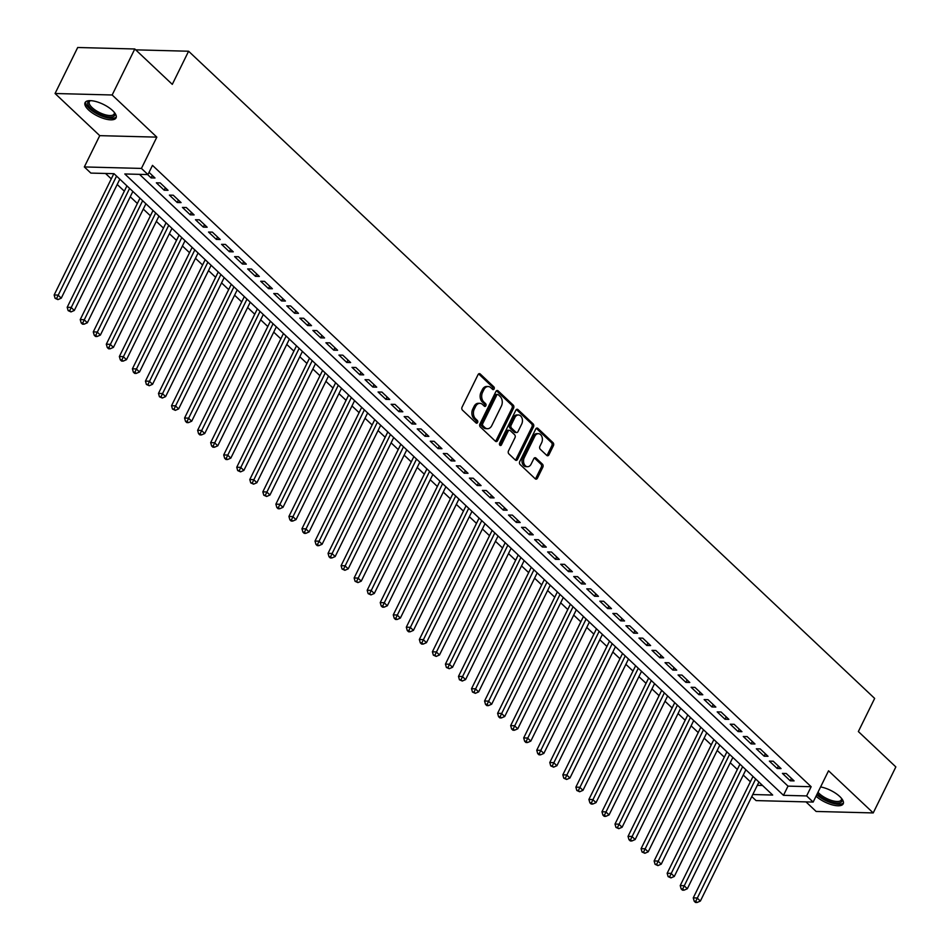 <?xml version="1.0" encoding="UTF-8"?>
<svg xmlns="http://www.w3.org/2000/svg" width="950" height="950" viewBox="0 0 950 950"><rect width="100%" height="100%" fill="white"/><g stroke="black" fill="none" stroke-linecap="round" stroke-linejoin="round"><path stroke-width="1.43" d="M494.119 388.954A1.52 1.093 91.5 0 0 493.846 386.84L480.249 374.003A2.173 1.556 91.5 0 0 479.406 373.635A2.173 1.556 91.5 0 0 478.076 374.609L462.08 407.122A2.173 1.556 91.5 0 0 462.472 410.139L476.069 422.964A1.52 1.093 91.5 0 0 477.316 420.434L475.558 418.772A6.959 4.987 91.5 0 1 474.299 409.129L475.629 406.422A6.959 4.987 91.5 0 1 479.916 403.334A6.959 4.987 91.5 0 1 482.576 404.51L484.334 406.173A1.52 1.093 91.5 0 0 485.581 403.643L483.823 401.981A6.959 4.987 91.5 0 1 482.564 392.338L483.906 389.619A6.959 4.987 91.5 0 1 488.181 386.531A6.959 4.987 91.5 0 1 490.841 387.707L492.599 389.369A1.52 1.093 91.5 0 0 494.119 388.954M492.409 389.179A1.52 1.093 91.5 0 0 492.302 386.804L478.705 373.968A2.173 1.556 91.5 0 0 478.634 373.908M475.867 422.786A1.52 1.093 91.5 0 0 475.772 420.399L474.014 418.736L475.558 418.772M484.144 405.983A1.52 1.093 91.5 0 0 484.037 403.596L482.279 401.933L483.823 401.981M816.038 796.207A17.266 6.508 -153.8 0 0 832.01 804.804A17.266 6.508 -153.8 0 0 843.208 803.819A17.266 6.508 -153.8 0 0 839.752 796.504A17.266 6.508 -153.8 0 0 820.598 786.932M112.599 110.556A17.266 6.508 -153.8 0 0 96.52 101.709A17.266 6.508 -153.8 0 0 85.073 102.624A17.266 6.508 -153.8 0 0 88.528 109.927A17.266 6.508 -153.8 0 0 104.607 118.786A17.266 6.508 -153.8 0 0 116.066 117.871A17.266 6.508 -153.8 0 0 112.599 110.556M546.761 455.406A2.173 1.556 91.5 0 0 547.592 455.762A2.173 1.556 91.5 0 0 548.934 454.801L553.423 445.681A2.173 1.556 91.5 0 0 553.031 442.664L537.914 428.414A2.173 1.556 91.5 0 0 537.082 428.046A2.173 1.556 91.5 0 0 535.753 429.008L519.745 461.534A2.173 1.556 91.5 0 0 520.137 464.538L535.254 478.8A2.173 1.556 91.5 0 0 536.085 479.156A2.173 1.556 91.5 0 0 537.415 478.194L542.842 467.174A2.173 1.556 91.5 0 0 542.45 464.158L535.978 458.066A2.173 1.556 91.5 0 0 535.147 457.698A2.173 1.556 91.5 0 0 533.817 458.66L531.121 464.122A5.819 4.168 91.5 0 1 527.547 466.711A5.819 4.168 91.5 0 1 523.972 463.588A5.819 4.168 91.5 0 1 524.281 457.662L534.814 436.264A5.819 4.168 91.5 0 1 538.389 433.675A5.819 4.168 91.5 0 1 541.963 436.798A5.819 4.168 91.5 0 1 541.654 442.724L539.909 446.286A2.173 1.556 91.5 0 0 540.301 449.303L546.761 455.406M139.496 174.349L788.013 786.125L811.158 786.719L806.621 795.922L813.153 802.073L756.057 800.589L751.783 796.563M134.793 48.984L112.159 94.988L55.064 93.504L77.698 47.5L134.793 48.984L172.294 84.36L188.599 51.229L874.653 698.416L858.361 731.547L895.85 766.923L873.216 812.927L828.543 770.794L813.153 802.073M55.064 93.504L99.738 135.648L156.833 137.132L112.159 94.988M156.833 137.132L141.431 168.423L147.951 174.574L124.806 173.969L783.477 795.328L806.621 795.922M811.158 786.719L152.487 165.371L147.951 174.574M513.606 408.12A2.173 1.556 91.5 0 0 513.214 405.104L498.109 390.854A2.173 1.556 91.5 0 0 497.266 390.486A2.173 1.556 91.5 0 0 495.936 391.447L479.94 423.973A2.173 1.556 91.5 0 0 480.332 426.978L495.437 441.239A2.173 1.556 91.5 0 0 496.268 441.596A2.173 1.556 91.5 0 0 497.598 440.634L513.606 408.12L512.062 408.084A2.173 1.556 91.5 0 0 511.67 405.068L496.565 390.818A2.173 1.556 91.5 0 0 496.494 390.759M518.011 409.64L533.116 423.89A2.173 1.556 91.5 0 1 533.508 426.894L517.513 459.42A2.173 1.556 91.5 0 1 516.171 460.382A2.173 1.556 91.5 0 1 515.339 460.014L508.879 453.91A2.173 1.556 91.5 0 1 508.488 450.906L514.971 437.713A2.173 1.556 91.5 0 0 514.579 434.696L510.293 430.659A2.173 1.556 91.5 0 0 509.461 430.291A2.173 1.556 91.5 0 0 508.119 431.253L501.363 444.98A1.52 1.093 91.5 0 1 499.581 443.294L515.838 410.234A2.173 1.556 91.5 0 1 517.18 409.272A2.173 1.556 91.5 0 1 518.011 409.64L516.467 409.593L531.572 423.843L533.116 423.89M805.992 801.883L816.121 811.454L873.216 812.927M147.594 174.562L151.133 177.899L154.993 177.994L149.031 172.377M168.031 190.297L160.206 182.922L156.346 182.816L164.172 190.202L168.031 190.297M181.082 202.599L173.256 195.225L169.397 195.118L177.223 202.504L181.082 202.599M194.121 214.914L186.295 207.527L182.436 207.421L190.261 214.807L194.121 214.914M207.159 227.216L199.334 219.83L195.474 219.735L203.3 227.109L207.159 227.216M220.21 239.519L212.384 232.132L208.525 232.037L216.351 239.412L220.21 239.519M233.249 251.821L225.423 244.435L221.564 244.34L229.389 251.726L233.249 251.821M246.287 264.124L238.462 256.738L234.614 256.642L242.44 264.029L246.287 264.124M259.338 276.426L251.513 269.052L247.653 268.945L255.479 276.331L259.338 276.426M272.377 288.729L264.551 281.354L260.692 281.248L268.517 288.634L272.377 288.729M285.416 301.031L277.59 293.657L273.743 293.55L281.568 300.936L285.416 301.031M298.466 313.346L290.641 305.959L286.781 305.864L294.607 313.239L298.466 313.346M311.505 325.648L303.679 318.262L299.82 318.167L307.646 325.541L311.505 325.648M324.556 337.951L316.73 330.564L312.871 330.469L320.696 337.844L324.556 337.951M337.594 350.253L329.769 342.867L325.909 342.772L333.735 350.158L337.594 350.253M350.633 362.556L342.808 355.169L338.948 355.074L346.774 362.461L350.633 362.556M363.684 374.858L355.858 367.484L351.999 367.377L359.824 374.763L363.684 374.858M376.723 387.161L368.897 379.786L365.037 379.679L372.863 387.066L376.723 387.161M389.761 399.475L381.936 392.089L378.076 391.982L385.902 399.368L389.761 399.475M402.812 411.777L394.986 404.391L391.127 404.296L398.952 411.671L402.812 411.777M415.851 424.08L408.025 416.694L404.166 416.599L411.991 423.973L415.851 424.08M428.889 436.383L421.064 428.996L417.216 428.901L425.042 436.276L428.889 436.383M441.94 448.685L434.114 441.299L430.255 441.204L438.081 448.59L441.94 448.685M454.979 460.988L447.153 453.601L443.294 453.506L451.119 460.892L454.979 460.988M468.017 473.29L460.192 465.916L456.344 465.809L464.17 473.195L468.017 473.29M481.068 485.593L473.242 478.218L469.383 478.111L477.209 485.497L481.068 485.593M494.107 497.907L486.281 490.521L482.422 490.414L490.247 497.8L494.107 497.907M507.157 510.209L499.332 502.823L495.473 502.728L503.298 510.103L507.157 510.209M520.196 522.512L512.371 515.126L508.511 515.031L516.337 522.405L520.196 522.512M533.235 534.814L525.409 527.428L521.55 527.333L529.376 534.707L533.235 534.814M546.286 547.117L538.46 539.731L534.601 539.636L542.426 547.022L546.286 547.117M559.324 559.419L551.499 552.033L547.639 551.938L555.465 559.324L559.324 559.419M572.363 571.722L564.538 564.347L560.678 564.241L568.504 571.627L572.363 571.722M585.414 584.024L577.588 576.65L573.729 576.543L581.554 583.929L585.414 584.024M598.452 596.339L590.627 588.952L586.768 588.846L594.593 596.232L598.452 596.339M611.491 608.641L603.666 601.255L599.818 601.16L607.644 608.534L611.491 608.641M624.542 620.944L616.716 613.557L612.857 613.462L620.682 620.837L624.542 620.944M637.581 633.246L629.755 625.86L625.896 625.765L633.721 633.151L637.581 633.246M650.619 645.549L642.794 638.163L638.946 638.068L646.772 645.454L650.619 645.549M663.67 657.851L655.844 650.477L651.985 650.37L659.811 657.756L663.67 657.851M676.709 670.154L668.883 662.779L665.024 662.672L672.849 670.059L676.709 670.154M689.759 682.456L681.934 675.082L678.074 674.975L685.9 682.361L689.759 682.456M702.798 694.771L694.972 687.384L691.113 687.278L698.939 694.664L702.798 694.771M715.837 707.073L708.011 699.687L704.152 699.592L711.977 706.966L715.837 707.073M728.887 719.376L721.062 711.989L717.203 711.894L725.028 719.269L728.887 719.376M741.926 731.678L734.101 724.292L730.241 724.197L738.067 731.583L741.926 731.678M754.965 743.981L747.139 736.594L743.28 736.499L751.106 743.886L754.965 743.981M768.016 756.283L760.19 748.909L756.331 748.802L764.156 756.188L768.016 756.283M781.054 768.586L773.229 761.211L769.369 761.104L777.195 768.491L781.054 768.586M782.42 773.407L790.246 780.793L794.093 780.888L786.268 773.514L782.42 773.407M105.545 173.47L111.281 178.873M117.206 184.466L124.319 191.176M130.245 196.769L137.37 203.49M143.296 209.083L150.409 215.792M156.334 221.386L163.447 228.095M169.385 233.688L176.498 240.398M182.424 245.991L189.537 252.7M195.463 258.293L202.576 265.002M208.513 270.596L215.626 277.305M221.552 282.898L228.665 289.608M234.591 295.201L241.704 301.922M247.641 307.515L254.754 314.224M260.68 319.817L267.793 326.527M273.719 332.12L280.832 338.829M286.769 344.423L293.882 351.132M299.808 356.725L306.921 363.434M312.859 369.027L319.972 375.737M325.897 381.33L333.011 388.039M338.936 393.633L346.049 400.354M351.987 405.947L359.1 412.656M365.026 418.249L372.139 424.959M378.064 430.552L385.178 437.261M391.115 442.854L398.228 449.564M404.154 455.157L411.267 461.866M417.192 467.459L424.306 474.169M430.243 479.762L437.356 486.471M443.282 492.076L450.395 498.786M456.321 504.379L463.446 511.088M469.371 516.681L476.484 523.391M482.41 528.984L489.523 535.693M495.461 541.286L502.574 547.996M508.499 553.589L515.612 560.298M521.538 565.891L528.651 572.601M534.589 578.194L541.702 584.915M547.628 590.508L554.741 597.217M560.666 602.811L567.779 609.52M573.717 615.113L580.83 621.822M586.756 627.416L593.869 634.125M599.794 639.718L606.908 646.428M612.845 652.021L619.958 658.73M625.884 664.323L632.997 671.033M638.922 676.626L646.047 683.347M651.973 688.94L659.086 695.649M665.012 701.242L672.125 707.952M678.062 713.545L685.176 720.254M691.101 725.847L698.214 732.557M704.14 738.15L711.253 744.859M717.191 750.453L724.304 757.162M730.229 762.755L737.342 769.464M743.268 775.057L750.381 781.779M757.316 785.329L762.518 785.46M188.599 51.229L135.719 49.851M752.792 794.521L772.682 795.043L114.012 173.684L90.856 173.09L84.336 166.939L141.431 168.423M99.738 135.648L84.336 166.939M788.013 786.125L783.477 795.328M151.133 177.899L152.321 175.477M164.172 190.202L165.371 187.779M177.223 202.504L178.41 200.082M190.261 214.807L191.449 212.396M203.3 227.109L204.499 224.699M216.351 239.412L217.538 237.001M229.389 251.726L230.577 249.304M242.44 264.029L243.627 261.606M255.479 276.331L256.666 273.909M268.517 288.634L269.705 286.211M281.568 300.936L282.756 298.526M294.607 313.239L295.794 310.828M307.646 325.541L308.833 323.131M320.696 337.844L321.884 335.433M333.735 350.158L334.923 347.736M346.774 362.461L347.973 360.038M359.824 374.763L361.012 372.341M372.863 387.066L374.051 384.643M385.902 399.368L387.101 396.957M398.952 411.671L400.14 409.26M411.991 423.973L413.179 421.562M425.042 436.276L426.229 433.865M438.081 448.59L439.268 446.168M451.119 460.892L452.307 458.47M464.17 473.195L465.358 470.772M477.209 485.497L478.396 483.075M490.247 497.8L491.435 495.389M503.298 510.103L504.486 507.692M516.337 522.405L517.524 519.994M529.376 534.707L530.575 532.297M542.426 547.022L543.614 544.599M555.465 559.324L556.653 556.902M568.504 571.627L569.703 569.204M581.554 583.929L582.742 581.507M594.593 596.232L595.781 593.821M607.644 608.534L608.831 606.124M620.682 620.837L621.87 618.426M633.721 633.151L634.909 630.729M646.772 645.454L647.959 643.031M659.811 657.756L660.998 655.334M672.849 670.059L674.037 667.636M685.9 682.361L687.087 679.939M698.939 694.664L700.126 692.253M711.977 706.966L713.177 704.556M725.028 719.269L726.216 716.858M738.067 731.583L739.254 729.161M751.106 743.886L752.305 741.463M764.156 756.188L765.344 753.766M777.195 768.491L778.383 766.068M790.246 780.793L791.433 778.383M488.181 386.531L486.637 386.496A6.959 4.987 91.5 0 0 482.363 389.583L483.906 389.619M482.279 401.933A6.959 4.987 91.5 0 1 481.021 392.291L482.363 389.583M479.916 403.334L478.372 403.299A6.959 4.987 91.5 0 0 474.086 406.386L475.629 406.422M474.014 418.736A6.959 4.987 91.5 0 1 472.756 409.094L474.086 406.386M495.496 441.299A2.173 1.556 91.5 0 0 496.054 440.598L512.062 408.084M498.263 394.713A1.52 1.093 91.5 0 0 496.743 395.129L482.707 423.676A1.52 1.093 91.5 0 0 482.98 425.778L484.832 427.536A6.959 4.987 91.5 0 0 487.504 428.711A6.959 4.987 91.5 0 0 491.779 425.624L501.374 406.113A6.959 4.987 91.5 0 0 500.128 396.459L498.263 394.713M496.719 394.678A1.52 1.093 91.5 0 0 495.211 395.093L496.743 395.129M487.504 428.711L485.961 428.664A6.959 4.987 91.5 0 1 483.289 427.488L481.436 425.742A1.52 1.093 91.5 0 1 481.163 423.629L495.211 395.093M515.411 460.073A2.173 1.556 91.5 0 0 515.969 459.372L531.964 426.859A2.173 1.556 91.5 0 0 531.572 423.843M509.461 430.291L507.918 430.243A2.173 1.556 91.5 0 0 506.576 431.217L499.831 444.944L501.363 444.98M521.704 424.032A5.819 4.168 91.5 0 0 522.013 418.107A5.819 4.168 91.5 0 0 518.427 414.984A5.819 4.168 91.5 0 0 514.852 417.572L511.147 425.113A2.173 1.556 91.5 0 0 511.539 428.129L515.826 432.167A2.173 1.556 91.5 0 0 516.658 432.535A2.173 1.556 91.5 0 0 517.999 431.573L521.704 424.032M518.427 414.984L516.895 414.948A5.819 4.168 91.5 0 0 513.309 417.525L514.852 417.572M516.658 432.535L515.114 432.499A2.173 1.556 91.5 0 1 514.283 432.131L509.996 428.082A2.173 1.556 91.5 0 1 509.604 425.066L513.309 417.525M538.389 433.675L536.845 433.639A5.819 4.168 91.5 0 0 533.271 436.216L534.814 436.264M527.547 466.711L526.003 466.664A5.819 4.168 91.5 0 1 522.429 463.553A5.819 4.168 91.5 0 1 522.737 457.627L533.271 436.216M535.313 478.859A2.173 1.556 91.5 0 0 535.871 478.159L541.298 467.139A2.173 1.556 91.5 0 0 540.906 464.122L534.446 458.019A2.173 1.556 91.5 0 0 534.375 457.959M546.832 455.466A2.173 1.556 91.5 0 0 547.39 454.765L551.879 445.645A2.173 1.556 91.5 0 0 551.487 442.629L536.382 428.379A2.173 1.556 91.5 0 0 536.311 428.319M113.834 173.684L54.15 294.987L57.998 295.082L61.263 298.158L119.819 179.17M116.553 176.094L56.644 298.371L55.1 298.336L57.95 299.606L56.644 298.371M61.263 298.158L57.95 299.606M55.1 298.336L54.15 294.987M114.463 112.563A14.951 5.629 26.2 0 1 114.546 112.753A14.951 5.629 26.2 0 1 107.445 116.791A14.951 5.629 26.2 0 1 90.879 108.502A14.951 5.629 26.2 0 1 90.048 100.688A14.951 5.629 26.2 0 1 90.25 100.641M90.523 100.653A13.834 5.213 -153.8 0 0 89.324 101.745A13.834 5.213 -153.8 0 0 92.103 107.599A13.834 5.213 -153.8 0 0 104.975 114.689A13.834 5.213 -153.8 0 0 114.154 113.964A13.834 5.213 -153.8 0 0 114.297 112.349M85.678 101.828A17.159 6.46 -153.8 0 0 89.336 108.466A17.159 6.46 -153.8 0 0 104.524 117.028A17.159 6.46 -153.8 0 0 116.316 116.897M841.617 798.511A14.951 5.629 26.2 0 1 841.7 798.701A14.951 5.629 26.2 0 1 841.273 802.049A14.951 5.629 26.2 0 1 830.241 801.574A14.951 5.629 26.2 0 1 817.273 793.701M817.986 792.241A13.834 5.213 -153.8 0 0 830.051 799.959A13.834 5.213 -153.8 0 0 840.774 800.589A13.834 5.213 -153.8 0 0 841.308 799.912A13.834 5.213 -153.8 0 0 841.439 798.297M816.786 794.699A17.159 6.46 -153.8 0 0 843.172 803.13A17.159 6.46 -153.8 0 0 843.469 802.845M126.932 185.879L67.189 307.289L71.048 307.396L74.302 310.472L132.857 191.473M129.604 188.397L69.694 310.674L68.151 310.638L70.989 311.909L69.694 310.674M74.302 310.472L70.989 311.909M68.151 310.638L67.189 307.289M139.971 198.182L80.228 319.592L84.087 319.699L87.353 322.774L145.908 203.775M142.643 200.699L82.733 322.976L81.189 322.941L82.496 324.176L84.039 324.211L82.733 322.976M87.353 322.774L84.039 324.211M81.189 322.941L80.228 319.592M153.021 210.484L93.278 331.894L97.138 332.001L100.391 335.077L158.947 216.078M155.681 213.002L95.772 335.279L94.228 335.243L95.534 336.478L97.078 336.514L95.772 335.279M100.391 335.077L97.078 336.514M94.228 335.243L93.278 331.894M166.06 222.787L106.317 344.209L110.176 344.304L113.43 347.379L171.986 228.38M168.732 225.304L108.823 347.593L107.279 347.546L108.585 348.781L110.129 348.816L108.823 347.593M113.43 347.379L110.129 348.816M107.279 347.546L106.317 344.209M179.099 235.101L119.356 356.511L123.215 356.606L126.481 359.682L185.036 240.694M181.771 237.619L121.861 359.896L120.317 359.848L121.624 361.083L123.168 361.119L121.861 359.896M126.481 359.682L123.168 361.119M120.317 359.848L119.356 356.511M192.149 247.404L132.406 368.814L136.266 368.909L139.519 371.984L198.075 252.997M194.809 249.921L134.9 372.198L133.356 372.151L134.662 373.386L136.206 373.421L134.9 372.198M139.519 371.984L136.206 373.421M133.356 372.151L132.406 368.814M205.188 259.706L145.445 381.116L149.304 381.211L152.57 384.287L211.114 265.299M207.86 262.224L147.951 384.501L146.407 384.465L149.257 385.736L147.951 384.501M152.57 384.287L149.257 385.736M146.407 384.465L145.445 381.116M218.227 272.009L158.484 393.419L162.343 393.514L165.609 396.601L224.164 277.602M220.899 274.526L160.989 396.803L159.446 396.767L162.296 398.038L160.989 396.803M165.609 396.601L162.296 398.038M159.446 396.767L158.484 393.419M231.277 284.311L171.534 405.721L175.394 405.828L178.648 408.904L237.203 289.904M233.938 286.829L174.028 409.106L172.496 409.07L175.334 410.341L174.028 409.106M178.648 408.904L175.334 410.341M172.496 409.07L171.534 405.721M244.316 296.614L184.573 418.024L188.433 418.131L191.698 421.206L250.242 302.207M246.988 299.131L187.079 421.408L185.535 421.372L186.841 422.608L188.385 422.643L187.079 421.408M191.698 421.206L188.385 422.643M185.535 421.372L184.573 418.024M257.355 308.916L197.624 430.326L201.471 430.433L204.737 433.509L263.293 314.509M260.027 311.434L200.118 433.723L198.574 433.675L199.88 434.91L201.424 434.946L200.118 433.723M204.737 433.509L201.424 434.946M198.574 433.675L197.624 430.326M270.406 321.219L210.662 442.641L214.522 442.736L217.776 445.811L276.331 326.812M273.066 323.736L213.168 446.025L211.624 445.978L212.919 447.213L214.463 447.248L213.168 446.025M217.776 445.811L214.463 447.248M211.624 445.978L210.662 442.641M283.444 333.533L223.701 454.943L227.561 455.038L230.826 458.114L289.37 339.126M286.116 336.051L226.207 458.327L224.663 458.28L225.969 459.515L227.513 459.551L226.207 458.327M230.826 458.114L227.513 459.551M224.663 458.28L223.701 454.943M296.495 345.836L236.752 467.246L240.599 467.341L243.865 470.416L302.421 351.429M299.155 348.353L239.246 470.63L237.702 470.594L240.552 471.865L239.246 470.63M243.865 470.416L240.552 471.865M237.702 470.594L236.752 467.246M309.534 358.138L249.791 479.548L253.65 479.643L256.904 482.719L315.459 363.731M312.206 360.656L252.296 482.933L250.752 482.897L253.591 484.168L252.296 482.933M256.904 482.719L253.591 484.168M250.752 482.897L249.791 479.548M322.572 370.441L262.829 491.851L266.689 491.946L269.954 495.033L328.51 376.034M325.244 372.958L265.335 495.235L263.791 495.199L266.641 496.47L265.335 495.235M269.954 495.033L266.641 496.47M263.791 495.199L262.829 491.851M335.623 382.743L275.88 504.153L279.739 504.26L282.993 507.336L341.549 388.336M338.283 385.261L278.374 507.537L276.83 507.502L278.136 508.737L279.68 508.772L278.374 507.537M282.993 507.336L279.68 508.772M276.83 507.502L275.88 504.153M348.662 395.046L288.919 516.456L292.778 516.562L296.032 519.638L354.588 400.639M351.334 397.563L291.424 519.84L289.881 519.804L291.187 521.039L292.731 521.075L291.424 519.84M296.032 519.638L292.731 521.075M289.881 519.804L288.919 516.456M361.701 407.348L301.957 528.758L305.817 528.865L309.082 531.941L367.638 412.941M364.372 409.866L304.463 532.154L302.919 532.107L304.226 533.342L305.769 533.378L304.463 532.154M309.082 531.941L305.769 533.378M302.919 532.107L301.957 528.758M374.751 419.651L315.008 541.072L318.867 541.168L322.121 544.243L380.677 425.244M377.411 422.168L317.502 544.457L315.958 544.409L317.264 545.644L318.808 545.68L317.502 544.457M322.121 544.243L318.808 545.68M315.958 544.409L315.008 541.072M387.79 431.965L328.047 553.375L331.906 553.47L335.172 556.546L393.716 437.558M390.462 434.483L330.553 556.759L329.009 556.712L330.315 557.947L331.859 557.982L330.553 556.759M335.172 556.546L331.859 557.982M329.009 556.712L328.047 553.375M400.829 444.267L341.086 565.678L344.945 565.773L348.211 568.848L406.766 449.861M403.501 446.785L343.591 569.062L342.048 569.026L344.897 570.297L343.591 569.062M348.211 568.848L344.897 570.297M342.048 569.026L341.086 565.678M413.879 456.57L354.136 577.98L357.996 578.075L361.249 581.151L419.805 462.163M416.539 459.088L356.63 581.364L355.098 581.329L357.936 582.599L356.63 581.364M361.249 581.151L357.936 582.599M355.098 581.329L354.136 577.98M426.918 468.872L367.175 590.283L371.034 590.389L374.3 593.465L432.844 474.466M429.59 471.39L369.681 593.667L368.137 593.631L370.987 594.902L369.681 593.667M374.3 593.465L370.987 594.902M368.137 593.631L367.175 590.283M439.957 481.175L380.226 602.585L384.073 602.692L387.339 605.768L445.894 486.768M442.629 483.692L382.719 605.969L381.176 605.934L382.482 607.169L384.026 607.204L382.719 605.969M387.339 605.768L384.026 607.204M381.176 605.934L380.226 602.585M453.008 493.478L393.264 614.887L397.124 614.994L400.378 618.07L458.933 499.071M455.679 495.995L395.77 618.272L394.226 618.236L395.521 619.471L397.064 619.507L395.77 618.272M400.378 618.07L397.064 619.507M394.226 618.236L393.264 614.887M466.046 505.78L406.303 627.19L410.162 627.297L413.428 630.373L471.972 511.373M468.718 508.298L408.809 630.586L407.265 630.539L408.571 631.774L410.115 631.809L408.809 630.586M413.428 630.373L410.115 631.809M407.265 630.539L406.303 627.19M479.097 518.082L419.354 639.504L423.201 639.599L426.467 642.675L485.022 523.676M481.757 520.6L421.848 642.889L420.304 642.841L421.61 644.076L423.154 644.112L421.848 642.889M426.467 642.675L423.154 644.112M420.304 642.841L419.354 639.504M492.136 530.397L432.392 651.807L436.252 651.902L439.506 654.977L498.061 535.99M494.808 532.914L434.898 655.191L433.354 655.144L436.192 656.414L434.898 655.191M439.506 654.977L436.192 656.414M433.354 655.144L432.392 651.807M505.174 542.699L445.431 664.109L449.291 664.204L452.556 667.28L511.112 548.293M507.846 545.217L447.937 667.494L446.393 667.458L449.243 668.729L447.937 667.494M452.556 667.28L449.243 668.729M446.393 667.458L445.431 664.109M518.225 555.002L458.482 676.412L462.341 676.507L465.595 679.582L524.151 560.595M520.885 557.519L460.976 679.796L459.432 679.761L462.282 681.031L460.976 679.796M465.595 679.582L462.282 681.031M459.432 679.761L458.482 676.412M531.264 567.304L471.521 688.714L475.38 688.821L478.646 691.897L537.189 572.898M533.936 569.822L474.026 692.099L472.483 692.063L475.332 693.334L474.026 692.099M478.646 691.897L475.332 693.334M472.483 692.063L471.521 688.714M544.303 579.607L484.559 701.017L488.419 701.124L491.684 704.199L550.24 585.2M546.974 582.124L487.065 704.401L485.521 704.366L486.827 705.601L488.371 705.636L487.065 704.401M491.684 704.199L488.371 705.636M485.521 704.366L484.559 701.017M557.353 591.909L497.61 713.319L501.469 713.426L504.723 716.502L563.279 597.503M560.013 594.427L500.104 716.704L498.56 716.668L499.866 717.903L501.41 717.939L500.104 716.704M504.723 716.502L501.41 717.939M498.56 716.668L497.61 713.319M570.392 604.212L510.649 725.634L514.508 725.729L517.774 728.804L576.317 609.805M573.064 606.729L513.154 729.018L511.611 728.971L512.917 730.206L514.461 730.241L513.154 729.018M517.774 728.804L514.461 730.241M511.611 728.971L510.649 725.634M583.431 616.526L523.688 737.936L527.547 738.031L530.812 741.107L589.368 622.119M586.102 619.032L526.193 741.321L524.649 741.273L525.956 742.508L527.499 742.544L526.193 741.321M530.812 741.107L527.499 742.544M524.649 741.273L523.688 737.936M596.481 628.829L536.738 750.239L540.597 750.334L543.851 753.409L602.407 634.422M599.141 631.346L539.232 753.623L537.7 753.576L538.994 754.811L540.538 754.846L539.232 753.623M543.851 753.409L540.538 754.846M537.7 753.576L536.738 750.239M609.52 641.131L549.777 762.541L553.636 762.636L556.902 765.712L615.446 646.724M612.192 643.649L552.283 765.926L550.739 765.89L553.589 767.161L552.283 765.926M556.902 765.712L553.589 767.161M550.739 765.89L549.777 762.541M622.559 653.434L562.827 774.844L566.675 774.939L569.941 778.014L628.496 659.027M625.231 655.951L565.321 778.228L563.778 778.193L566.628 779.463L565.321 778.228M569.941 778.014L566.628 779.463M563.778 778.193L562.827 774.844M635.609 665.736L575.866 787.146L579.726 787.253L582.979 790.329L641.535 671.329M638.281 668.254L578.372 790.531L576.828 790.495L579.666 791.766L578.372 790.531M582.979 790.329L579.666 791.766M576.828 790.495L575.866 787.146M648.648 678.039L588.905 799.449L592.764 799.556L596.03 802.631L654.574 683.632M651.32 680.556L591.411 802.833L589.867 802.797L591.173 804.033L592.717 804.068L591.411 802.833M596.03 802.631L592.717 804.068M589.867 802.797L588.905 799.449M661.699 690.341L601.956 811.751L605.803 811.858L609.069 814.934L667.624 695.934M664.359 692.859L604.449 815.136L602.906 815.1L604.212 816.335L605.756 816.371L604.449 815.136M609.069 814.934L605.756 816.371M602.906 815.1L601.956 811.751M674.738 702.644L614.994 824.066L618.854 824.161L622.107 827.236L680.663 708.237M677.409 705.161L617.5 827.45L615.956 827.403L618.794 828.673L617.5 827.45M622.107 827.236L618.794 828.673M615.956 827.403L614.994 824.066M687.776 714.958L628.033 836.368L631.893 836.463L635.158 839.539L693.714 720.551M690.448 717.476L630.539 839.752L628.995 839.705L630.301 840.94L631.845 840.976L630.539 839.752M635.158 839.539L631.845 840.976M628.995 839.705L628.033 836.368M700.827 727.261L641.084 848.671L644.943 848.766L648.197 851.841L706.752 732.854M703.487 729.778L643.578 852.055L642.034 852.019L644.884 853.278L643.578 852.055M648.197 851.841L644.884 853.278M642.034 852.019L641.084 848.671M713.866 739.563L654.123 860.973L657.982 861.068L661.248 864.144L719.791 745.156M716.538 742.081L656.628 864.357L655.084 864.322L657.934 865.592L656.628 864.357M661.248 864.144L657.934 865.592M655.084 864.322L654.123 860.973M726.904 751.866L667.161 873.276L671.021 873.371L674.286 876.458L732.842 757.459M729.576 754.383L669.667 876.66L668.123 876.624L670.973 877.895L669.667 876.66M674.286 876.458L670.973 877.895M668.123 876.624L667.161 873.276M739.955 764.168L680.212 885.578L684.071 885.685L687.325 888.761L745.881 769.761M742.615 766.686L682.706 888.962L681.162 888.927L682.468 890.162L684.012 890.197L682.706 888.962M687.325 888.761L684.012 890.197M681.162 888.927L680.212 885.578M752.994 776.471L693.251 897.881L697.11 897.988L700.376 901.063L758.919 782.064M755.666 778.988L695.756 901.265L694.212 901.229L695.519 902.464L697.062 902.5L695.756 901.265M700.376 901.063L697.062 902.5M694.212 901.229L693.251 897.881M492.302 386.804L493.846 386.84M475.772 420.399L477.316 420.434M484.037 403.596L485.581 403.643M481.021 392.291L482.564 392.338M472.756 409.094L474.299 409.129M478.705 373.968L480.249 374.003M496.054 440.598L497.598 440.634M496.565 390.818L498.109 390.854M511.67 405.068L513.214 405.104M481.163 423.629L482.707 423.676M481.436 425.742L482.98 425.778M483.289 427.488L484.832 427.536M531.964 426.859L533.508 426.894M515.969 459.372L517.513 459.42M506.576 431.217L508.119 431.253M509.604 425.066L511.147 425.113M509.996 428.082L511.539 428.129M514.283 432.131L515.826 432.167M522.737 457.627L524.281 457.662M534.446 458.019L535.978 458.066M540.906 464.122L542.45 464.158M541.298 467.139L542.842 467.174M535.871 478.159L537.415 478.194M536.382 428.379L537.914 428.414M551.487 442.629L553.031 442.664M551.879 445.645L553.423 445.681M547.39 454.765L548.934 454.801M496.137 394.416L497.681 394.452"/></g></svg>
